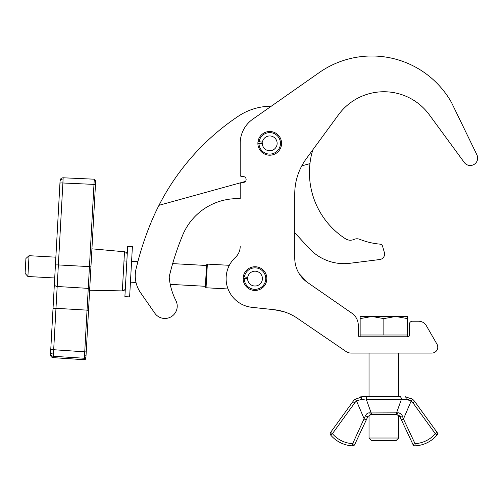 <?xml version="1.0" encoding="UTF-8"?>
<svg xmlns="http://www.w3.org/2000/svg" width="502" height="502" viewBox="0 0 502 502"><rect width="100%" height="100%" fill="white"/><g stroke="black" fill="none" stroke-linecap="round" stroke-linejoin="round"><path stroke-width="0.75" d="M259.12 141.671L258.022 141.501A11.853 11.853 0 0 1 276.69 133.764A11.853 11.853 0 0 1 275.109 153.913A11.853 11.853 0 0 1 257.877 143.352A11.853 11.853 0 0 0 269.725 155.206A11.853 11.853 0 0 0 281.578 143.352A11.853 11.853 0 0 0 269.725 131.505A11.853 11.853 0 0 0 257.877 143.352L262.32 143.352A7.404 7.404 0 0 0 273.088 149.954A7.404 7.404 0 0 0 274.079 137.36A7.404 7.404 0 0 0 262.408 142.198L259.12 141.671A10.737 10.737 0 0 1 276.037 134.668A10.737 10.737 0 0 1 274.6 152.922A10.737 10.737 0 0 1 258.988 143.352M299.23 273.759L307.506 282.463L299.23 273.759A29.624 29.624 0 0 1 294.756 258.11L294.756 193.841A59.255 59.255 0 0 1 306.22 158.808L338.505 114.763A56.287 56.287 0 0 1 429.304 114.763L464.262 162.453A7.404 7.404 0 0 0 476.9 154.842L451.486 102.471A91.559 91.559 0 0 0 319.241 72.583L252.776 119.175A29.53 29.53 0 0 0 240.201 143.34L240.194 175.054A1.481 1.481 0 0 0 241.675 176.535L243.156 176.535A2.962 2.962 0 0 1 246.124 179.496A2.962 2.962 0 0 1 243.156 182.458L241.675 182.458A1.481 1.481 0 0 0 240.194 183.939L240.194 198.704A59.255 59.255 0 0 0 182.646 235.206A274.042 274.042 0 0 0 169.187 276.797A63.233 63.233 0 0 0 175.888 300.56A12.318 12.318 0 0 1 170.197 317.277A12.318 12.318 0 0 1 154.798 313.179L140.547 292.679A29.624 29.624 0 0 1 136.048 268.921A308.109 308.109 0 0 1 150.481 223.867A237.007 237.007 0 0 1 158.996 205.305L240.878 182.69M266.851 278.597A11.853 11.853 0 0 0 255.003 266.744A11.853 11.853 0 0 0 243.15 278.597A11.853 11.853 0 0 0 255.003 290.451A11.853 11.853 0 0 0 266.851 278.597C266.48 282.042 265.803 284.257 264.818 285.236A11.853 11.853 0 0 1 245.183 285.236M235.419 257.363A14.815 14.815 0 0 0 240.194 246.476A14.815 14.815 0 0 1 235.419 257.363A28.884 28.884 0 0 0 251.929 307.318L270.534 309.314M265.822 273.759L266.6 276.175M294.756 258.11A29.624 29.624 0 0 0 307.506 282.463L351.921 313.235A14.815 14.815 0 0 1 358.296 325.415L358.296 335.305A1.481 1.481 0 0 0 359.777 336.786L407.919 336.786A1.481 1.481 0 0 0 409.4 335.305L409.4 324.192A2.962 2.962 0 0 1 412.362 321.23L418.637 321.23A8.885 8.885 0 0 1 426.336 325.685L436.991 344.196A5.924 5.924 0 0 1 431.852 353.075L351.105 353.075A8.885 8.885 0 0 1 346.098 351.532L297.234 318.18A50.363 50.363 0 0 0 274.205 309.703L283.762 311.679M158.996 205.305A237.007 237.007 0 0 1 238.343 116.2A59.255 59.255 0 0 1 271.256 106.223L285.839 96.001M251.929 307.318L274.205 309.703M301.771 165.873L309.947 163.614A78.808 78.808 0 0 1 311.729 153.7A78.808 78.808 0 0 1 313.053 149.489M309.947 163.614A78.808 78.808 0 0 0 345.508 238.795A8.885 8.885 0 0 0 353.966 239.435A7.404 7.404 0 0 1 359.752 239.316A71.397 71.397 0 0 0 379.989 244.141A2.962 2.962 0 0 1 382.58 246.275L384.375 252.537A5.516 5.516 0 0 1 379.757 259.534L349.925 263.28A47.401 47.401 0 0 1 309.144 248.352L294.756 232.727M241.726 182.458L245.39 181.448M150.481 223.867C152.859 218.169 152.859 218.169 150.481 223.867M181.391 238.287L180.551 240.42M182.646 235.206C185.796 228.41 185.796 228.41 182.646 235.206C185.796 228.41 185.796 228.41 182.646 235.206M169.187 276.797L170.931 269.856M180.061 241.675L182.17 236.373M138.458 259.452L136.048 268.921M207.351 264.102L206.046 287.765L205.343 286.987L206.567 264.799L207.351 264.102L229.351 265.313M29.041 255.694L27.892 276.502L25.1 273.383L25.922 258.486L29.041 255.694L55.854 257.175M123.994 260.933L126.849 261.09M131.587 261.347L137.855 261.699M172.663 263.619L206.529 265.489M27.892 276.502L54.705 277.982M130.438 282.162L136.011 282.469M170.241 284.358L205.381 286.297M206.046 287.765L228.046 288.976M125.4 287.439L124.891 296.638L129.623 296.902L132.396 246.614L127.665 246.35L125.4 287.439M56.186 251.201L50.514 353.948M53.25 357.694C51.48 357.405 50.558 356.37 50.482 354.575A2.962 2.943 3.2 0 0 53.256 357.656L84.305 359.714L85.88 358.315L95.681 180.758L94.269 179.195L63.177 177.783C61.388 177.877 60.353 178.806 60.083 180.576M124.502 251.772L91.922 248.829L89.638 290.244L122.344 290.903L124.502 251.772C126.228 252.092 127.125 253.127 127.194 254.884M50.482 354.556L60.083 180.601M63.177 177.821L63.095 179.038A2.962 2.328 3.2 0 0 60.045 181.209L60.008 181.95M59.945 183.061L59.939 183.18A2.962 0.358 3.2 0 1 62.888 182.985L63.095 179.038M54.379 283.956A2.962 2.378 3.2 0 0 57.178 286.485L88.245 288.374A1.481 1.186 3.2 0 0 88.258 288.374L89.444 266.618L58.37 264.937A2.962 0.358 -176.8 0 0 55.415 265.125M89.802 287.269A1.481 1.186 3.2 0 1 88.258 288.374L87.041 310.142L55.979 308.303L57.178 286.485L62.888 182.985L93.981 184.397L94.263 179.239M84.305 359.714L87.041 310.142L88.528 310.399M92.349 241.079L92.475 238.795M95.349 186.775L95.436 185.131M86.118 354.073L88.923 303.17M86.099 354.412L86.043 355.36M86.043 355.372L85.936 357.374M398.657 438.02L369.033 438.02L371.486 440.474L396.21 440.474L398.657 438.02L398.657 415.141L399.134 415.549M407.549 336.786L407.549 335.003L360.147 335.003L360.147 318.607L371.995 316.492L360.147 316.492L360.147 318.607M371.995 316.492L395.695 316.492L407.549 318.607L407.549 316.492L395.695 316.492L383.848 318.607L371.995 316.492M383.848 335.003L383.848 318.607M407.549 335.003L407.549 318.607M399.222 415.643L399.824 416.534L396.605 414.489L371.085 414.489L367.872 416.534L354.688 444.584L366.253 419.973L364.245 419.026L356.533 401.004L357.681 400.188M363.122 396.718L400.772 396.718M394.999 414.489A2.221 1.588 -90 0 0 396.511 412.951L401.311 399.617A2.221 1.763 -90 0 0 399.63 396.718L398.657 396.718L398.657 353.075M369.033 353.075L369.033 396.718L364.251 396.718M403.495 399.479L406.124 399.31A2.221 0.935 -90 0 0 405.202 396.718L412.537 399.259L411.163 401.004L403.451 419.026L415.016 443.636A28.445 28.445 0 0 0 435.272 433.678L413.002 402.918A9.626 9.626 0 0 0 411.163 401.004L406.124 399.31L366.385 399.617L371.185 412.951L397.904 412.851C399.83 412.719 401.28 413.698 402.253 415.775L403.451 419.026L401.437 419.973L399.824 416.534A2.221 0.351 -25.2 0 0 402.253 415.775M412.537 399.259A11.853 11.853 0 0 1 414.796 401.619L437.066 432.373L414.796 401.619A11.853 11.853 0 0 0 412.537 399.259L410.849 398.149M415.123 445.858L415.016 443.636L413.008 444.584A2.221 2.221 0 0 0 415.123 445.858A30.666 30.666 0 0 0 436.96 435.121A30.666 30.666 0 0 1 415.123 445.858A30.666 30.666 0 0 0 436.96 435.121A30.666 30.666 0 0 1 415.123 445.858A2.221 2.221 0 0 1 413.008 444.584L401.437 419.973M364.195 399.479L361.572 399.31L356.533 401.004L355.159 399.259L362.494 396.718L360.587 396.869M330.73 435.121A30.666 30.666 0 0 0 352.567 445.858A30.666 30.666 0 0 1 330.73 435.121A30.666 30.666 0 0 0 352.567 445.858A30.666 30.666 0 0 1 330.73 435.121A2.221 2.221 0 0 1 330.623 432.373A2.221 2.221 0 0 0 330.73 435.121L332.424 433.678L330.623 432.373L352.893 401.619A11.853 11.853 0 0 1 355.159 399.259A11.853 11.853 0 0 0 352.893 401.619L354.694 402.918L332.424 433.678A28.445 28.445 0 0 0 352.68 443.636L365.443 415.775C366.41 413.698 367.859 412.726 369.786 412.851L371.185 412.951A2.221 1.588 -90 0 0 372.697 414.489M369.033 412.864L368.512 412.951M401.512 414.445L399.184 412.951M406.137 399.31L408.321 399.51M436.96 435.121A2.221 2.221 0 0 0 437.066 432.373L435.272 433.678L436.96 435.121A2.221 2.221 0 0 0 437.066 432.373M366.385 399.617A2.221 1.763 -90 0 1 368.06 396.718M361.572 399.31A2.221 0.935 -90 0 1 362.494 396.718M396.605 414.489A2.221 1.349 -90 0 0 397.904 412.851M371.085 414.489A2.221 1.349 -90 0 1 369.786 412.851M367.872 416.534A2.221 0.351 -154.8 0 1 365.443 415.775M352.567 445.858A2.221 2.221 0 0 0 354.688 444.584A2.221 2.221 0 0 1 352.567 445.858L352.68 443.636L354.688 444.584M244.392 276.916L247.687 277.437A7.404 7.404 0 0 1 259.358 272.605A7.404 7.404 0 0 1 258.367 285.199A7.404 7.404 0 0 1 247.593 278.597L243.15 278.597A11.853 11.853 0 0 0 260.381 289.158A11.853 11.853 0 0 0 261.969 269.009A11.853 11.853 0 0 0 243.301 276.746L244.392 276.916A10.737 10.737 0 0 1 261.316 269.907A10.737 10.737 0 0 1 259.879 288.167A10.737 10.737 0 0 1 244.261 278.597M50.74 349.913A2.962 0.358 3.2 0 1 53.689 349.718L86.231 351.933M85.961 356.872A1.481 1.468 -176.8 0 1 84.399 358.259A1.481 1.468 -176.8 0 1 84.386 358.252L53.325 356.301A2.962 2.943 3.2 0 1 50.558 353.207M50.62 352.097A2.962 1.826 3.2 0 0 53.438 354.079L53.256 357.656L84.311 359.67A1.481 1.468 3.2 0 0 85.88 358.284M95.462 184.661L93.981 184.397L89.444 266.618L90.925 266.876M53.024 308.498A2.962 0.358 3.2 0 1 55.979 308.303L53.438 354.079M84.505 356.031A1.481 0.916 3.2 0 0 86.055 355.203M94.194 180.456A1.481 1.167 3.2 0 1 95.625 181.699M356.533 401.004A9.626 9.626 0 0 0 354.694 402.918M413.002 402.918L414.796 401.619M122.344 290.903C124.094 290.777 125.098 289.842 125.362 288.104M369.033 438.02L369.033 415.148M360.147 336.786L360.147 335.003"/></g></svg>

